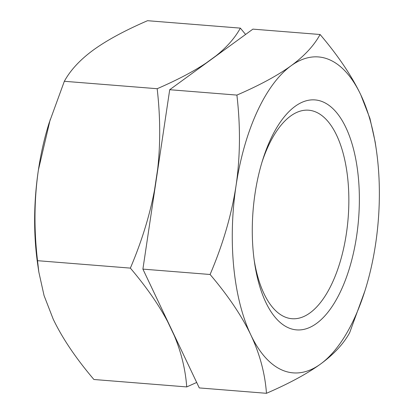 <?xml version="1.0" encoding="UTF-8"?>
<svg xmlns="http://www.w3.org/2000/svg" width="414" height="414" viewBox="0 0 414 414"><rect width="100%" height="100%" fill="white"/><g stroke="black" fill="none" stroke-linecap="round" stroke-linejoin="round"><path stroke-width="0.62" d="M262.031 162.05A104.587 47.972 -85.4 0 1 308.647 110.207A104.587 47.972 -85.4 0 1 315.634 111.925A104.587 47.972 -85.4 0 1 347.377 226.013A104.587 47.972 -85.4 0 1 291.968 318.718A104.587 47.972 -85.4 0 1 284.982 317.005A104.587 47.972 -85.4 0 1 254.186 260.127M142.897 269.116L199.279 387.923L266.471 393.3C289.163 383.478 307.209 373.713 320.602 364.009C333.875 354.291 343.558 343.858 349.659 332.711L364.931 290.851A158.464 72.683 94.6 0 0 375.601 244.017A158.464 72.683 94.6 0 0 376.254 149.319A158.464 72.683 94.6 0 0 360.817 94.909C351.719 75.86 338.14 55.724 320.089 34.502L252.902 29.13L169.709 89.714L142.897 269.116L210.089 274.487C228.145 295.715 241.719 315.851 250.817 334.895C259.79 353.939 265.007 373.407 266.471 393.3M320.089 34.502C313.988 45.654 304.306 56.087 291.032 65.8C277.634 75.508 259.588 85.268 236.901 95.091L169.709 89.714M236.901 95.091C240.56 126.606 240.27 156.839 236.032 185.793C231.545 214.964 222.898 244.529 210.089 274.487M376.254 149.319L375.167 141.95L369.93 118.399L360.817 94.909A158.464 72.683 94.6 0 0 291.032 65.8A158.464 72.683 94.6 0 0 236.032 185.793A158.464 72.683 94.6 0 0 250.817 334.895A158.464 72.683 94.6 0 0 320.602 364.009A158.464 72.683 94.6 0 0 364.931 290.851M288.915 328.007A115.361 52.914 -85.4 0 1 254.538 262.647A115.361 52.914 -85.4 0 1 262.781 159.618A115.361 52.914 -85.4 0 1 322.723 101.797A115.361 52.914 -85.4 0 1 356.62 236.099A115.361 52.914 -85.4 0 1 288.915 328.007M205.318 63.782A158.831 72.854 94.6 0 1 206.219 62.975C193.54 71.446 177.192 80.026 157.175 88.715L64.341 81.289L49.069 123.149A158.464 72.683 94.6 0 0 38.398 169.983A158.464 72.683 94.6 0 0 37.746 264.681L38.833 272.05L44.07 295.601L53.183 319.09C62.281 338.14 75.86 358.276 93.911 379.498L186.74 386.924L196.686 382.458M50.208 119.532L38.398 169.983C34.16 199.175 33.87 229.413 37.529 260.685L38.833 272.05M37.529 260.685L130.363 268.112C141.64 241.61 149.697 215.559 154.541 189.964L157.698 168.834C160.534 143.291 160.358 116.582 157.175 88.715M166.666 319.204A158.831 72.854 94.6 0 0 167.582 321.507L174.222 335.5A158.831 72.854 94.6 0 0 175.313 337.42M154.541 189.964A158.831 72.854 94.6 0 0 154.008 194.797M158.588 164.151A158.831 72.854 94.6 0 0 157.698 168.834M206.219 62.975L216.02 55.838A158.831 72.854 94.6 0 1 216.946 55.31M245.595 34.45L240.363 28.126C234.924 37.979 226.81 47.217 216.02 55.838M240.363 28.126L147.529 20.7C124.837 30.522 106.791 40.287 93.398 49.99C80.125 59.709 70.442 70.142 64.341 81.289M130.363 268.112C146.282 286.876 158.686 304.673 167.582 321.507M174.222 335.5C181.228 352.19 185.405 369.329 186.74 386.924"/></g></svg>
